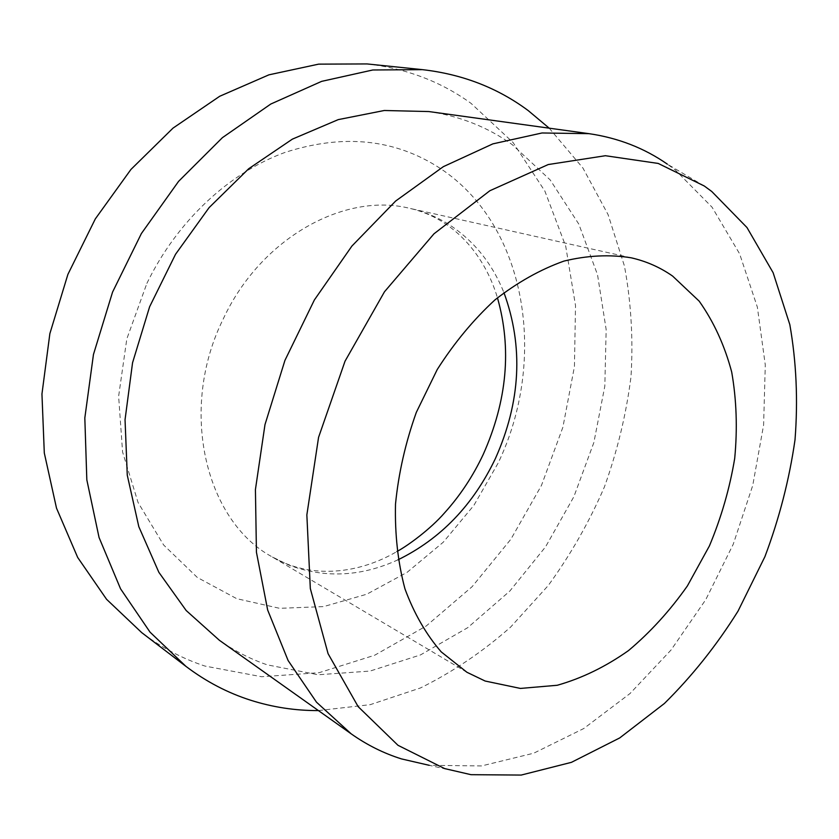 <?xml version="1.0" encoding="UTF-8"?>
<svg xmlns="http://www.w3.org/2000/svg" width="839" height="839" viewBox="0 0 839 839"><rect width="100%" height="100%" fill="white"/><g stroke="black" fill="none" stroke-linecap="round" stroke-linejoin="round"><path stroke-width="0.63" stroke-dasharray="4.2 3.15" d="M549.199 128.168L582.895 167.989L608.076 214.595L624.457 266.078C631.117 302.197 633.298 339.071 631.001 376.69C626.24 414.256 617.368 451.015 604.395 486.966C589.219 522.057 570.51 554.915 548.234 585.549L510.626 627.069C482.813 651.672 452.777 671.955 420.507 687.938L370.251 704.655L318.411 710.581M367.052 63.932C406.139 68.389 440.8 81.53 471.057 103.365L513.122 142.578L544.878 191.093L565.727 246.267L575.512 305.564L574.432 366.622L562.885 427.25L541.459 485.435L510.899 539.204L472.116 586.681L426.243 625.978L374.645 655.249L319.072 672.7L261.642 676.737L204.936 666.061C182.483 658.667 161.413 647.519 141.707 632.616M704.278 185.996L667.351 164.15L675.175 169.877L712.101 207.243L739.62 253.818L757.365 307.158L765.283 364.955L763.605 425.037L752.751 485.424L733.244 544.228L705.746 599.675L671.022 650.036L629.984 693.559L583.766 728.525L533.709 753.202L481.492 765.944L429.149 765.294L471.015 774.68M428.834 111.556C459.919 116.107 487.721 127.129 512.23 144.623L550.185 179.924L578.816 224.118L597.536 274.762L606.157 329.507L604.825 386.108L593.876 442.489L573.886 496.688L545.57 546.829L509.797 591.096L467.68 627.698L420.538 654.902L370.03 671.074L318.17 674.766L267.295 664.866C250.421 659.108 234.438 650.896 219.346 640.251M398.085 559.77C361.294 576.697 324.913 578.48 288.941 565.129L271.794 556.687C205.136 520.516 178.382 409.096 223.342 318.757C260.929 237.825 344.672 191.963 409.81 208.366C424.115 211.606 437.329 217.091 449.452 224.831C474.119 241.034 492.283 263.635 503.945 292.622M146.877 283.404C177.019 221.087 229.141 172.792 284.83 152.488C343.182 133.59 395.001 138.907 440.286 168.419C527.626 226.09 547.594 360.413 498.062 463.212L473.92 505.319L443.265 542.204L407.125 572.324L366.758 594.222L323.676 606.587L279.66 608.327L236.787 598.7L197.322 577.463L163.647 545.004L138.068 502.509L122.578 452.001L118.624 396.302L126.825 338.862L146.877 283.404M631.169 257.804L409.81 208.366C453.228 218.192 484.543 254.395 497.454 297.793M466.935 672.28L271.794 556.687C311.793 579.948 359.753 573.394 396.899 551.548"/><path stroke-width="1.26" d="M485.131 681.027L466.935 672.28L441.22 651.882C426.097 634.431 414.015 613.424 404.954 588.852C397.948 562.591 394.791 534.338 395.505 504.103C398.546 473.311 405.478 442.751 416.291 412.431L437.234 369.527C454.214 342.899 473.469 319.669 495.01 299.848C517.369 282.418 540.326 269.508 563.892 261.107C587.29 255.423 609.722 254.322 631.169 257.804C646.303 261.244 660.104 267.337 672.605 276.073L699.191 301.159C713.8 321.819 724.634 345.458 731.702 372.055C736.548 399.784 737.544 428.572 734.702 458.409C729.741 488.319 721.309 517.485 709.416 545.916L687.403 585.905C670.025 610.635 650.403 632.187 628.547 650.55C605.716 666.69 581.951 678.269 557.232 685.274L520.421 688.431L485.131 681.027M318.411 710.581C295.391 710.696 272.801 707.246 250.641 700.229C227.684 692.899 206.121 681.625 185.964 666.386L150.045 632.155L120.554 588.81L99.054 537.495L86.826 479.835L84.823 417.99L93.454 354.488L112.562 292.087L141.392 233.525L178.592 181.35L222.408 137.659L270.808 104.026L321.631 81.362L372.799 69.983L422.426 69.647C462.383 74.22 497.663 87.875 528.234 110.601L549.199 128.168M429.149 765.294L401.503 758.917C383.78 753.359 367 745.001 351.184 733.842L316.481 702.18L288.113 660.545L267.662 610.026L256.44 552.282L255.423 489.577L264.988 424.607L284.935 360.382L314.394 299.932L351.919 246.047L395.62 201.056L443.338 166.667L492.85 143.868L542.036 132.971L588.999 133.663C618.123 137.911 644.237 148.073 667.351 164.15M711.766 191.491L746.983 227.537L773.128 272.717L789.824 324.641C796.368 361.798 798.099 400.193 795.015 439.814C789.31 479.53 779.284 518.471 764.916 556.666L738.026 611.128C716.611 645.38 692.07 676.161 664.404 703.481L619.696 737.942L571.411 762.347L521.197 775.068L471.015 774.68L444.597 768.576L397.99 745.305L358.18 706.679L328.08 653.686L310.325 588.579L306.854 514.915L318.568 437.339L345.039 361.179L384.482 291.773L433.983 233.798L489.861 190.736L548.224 164.549L605.38 155.718L658.206 163.437L704.278 185.996L711.766 191.491M351.184 733.842L219.346 640.251L186.174 610.519L158.854 572.303L138.813 526.682L127.266 475.157L125.042 419.741L132.552 362.773L149.615 306.77L175.54 254.269L209.1 207.621L248.669 168.765L292.371 139.138L338.232 119.62L384.304 110.496L428.834 111.556L588.999 133.663M185.964 666.386L141.707 632.616L106.574 599.308L77.681 557.453L56.507 508.151L44.299 452.987L41.95 394.015L49.868 333.628L67.896 274.384L95.331 218.874L130.936 169.447L173.044 128.094L219.713 96.265L268.91 74.839L318.631 64.142L367.052 63.932L422.426 69.647M503.945 292.622C523.599 346.497 520.736 401.808 495.388 458.576C473.175 505.088 440.748 538.816 398.085 559.77M396.899 551.548C407.943 545.644 430.48 529.084 444.555 512.881C460.118 495.639 473.018 476.133 483.254 454.371C507.134 400.717 511.863 348.521 497.454 297.793"/></g></svg>
